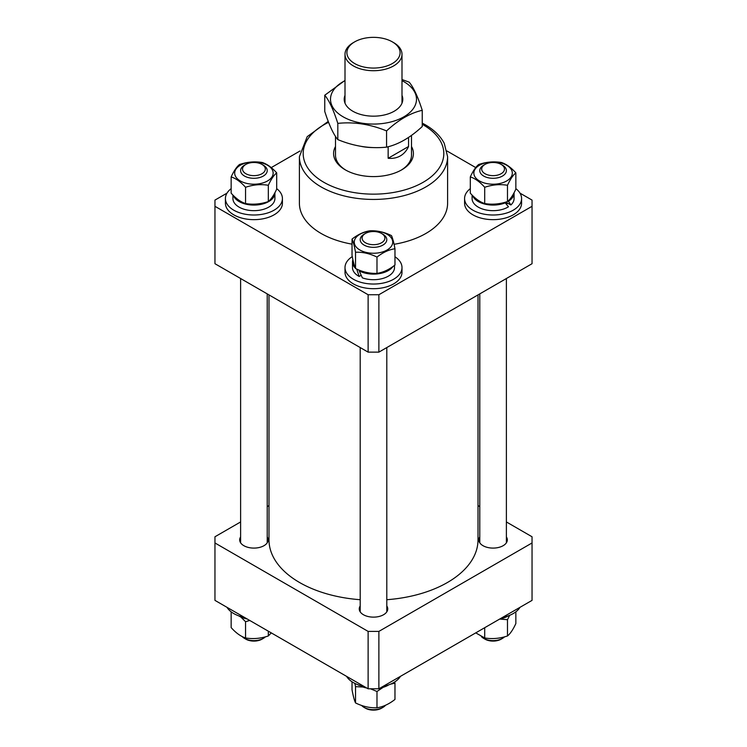 <?xml version="1.0" encoding="UTF-8"?>
<svg xmlns="http://www.w3.org/2000/svg" width="747" height="747" viewBox="0 0 747 747"><rect width="100%" height="100%" fill="white"/><g stroke="black" fill="none" stroke-linecap="round" stroke-linejoin="round"><path stroke-width="1.12" d="M506.382 536.916A14.249 8.226 180 0 1 507.334 539.866A14.249 8.226 180 0 1 503.161 545.683A14.249 8.226 180 0 1 487.623 547.467A14.249 8.226 180 0 1 478.827 539.866A14.249 8.226 180 0 1 479.779 536.916M386.797 605.948A14.249 8.226 180 0 1 387.749 608.908A14.249 8.226 180 0 1 383.575 614.725A14.249 8.226 180 0 1 368.047 616.508A14.249 8.226 180 0 1 359.251 608.908A14.249 8.226 180 0 1 360.203 605.948M267.221 536.916A14.249 8.226 180 0 1 268.173 539.866A14.249 8.226 180 0 1 263.999 545.683A14.249 8.226 180 0 1 248.471 547.467A14.249 8.226 180 0 1 239.666 539.866A14.249 8.226 180 0 1 240.618 536.916M240.618 521.948L214.959 536.766L214.959 542.966L368.122 631.402L378.878 631.402L532.041 542.966L532.041 536.766L506.382 521.948M479.779 506.587L478.005 505.56M268.995 505.56L267.221 506.587M214.959 542.966L214.959 600.373L368.122 688.799L368.122 631.402M378.878 631.402L378.878 688.799L532.041 600.373L532.041 542.966M378.878 688.799L368.122 688.799M268.995 294.906L268.995 539.866A104.505 60.339 0 0 0 300.985 583.314A104.505 60.339 0 0 0 360.203 599.71M386.797 599.71A104.505 60.339 0 0 0 478.005 539.866L478.005 294.906M411.504 146.524A39.899 23.036 180 0 1 401.718 169.84A39.899 23.036 180 0 1 345.282 169.84L345.282 169.84A39.899 23.036 180 0 1 335.496 146.524M401.027 170.232A38.004 21.943 0 0 0 411.504 155.105L411.504 135.394M394.071 244.306A74.102 42.784 0 0 0 447.602 203.203L447.602 156.655A74.102 42.784 180 0 1 401.858 196.181A74.102 42.784 180 0 1 321.098 186.909A74.102 42.784 180 0 1 299.398 156.655L299.398 203.203A74.102 42.784 0 0 0 321.098 233.456A74.102 42.784 0 0 0 352.033 244.148M226.995 193.146L214.959 200.093L214.959 206.303L368.122 294.738L378.878 294.738L378.878 352.136L532.041 263.71L532.041 200.093L520.005 193.146M378.878 352.136L368.122 352.136L368.122 294.738M214.959 206.303L214.959 263.71L368.122 352.136M475.718 167.571L447.014 151.006M299.986 151.006L271.254 167.599M378.878 294.738L532.041 206.303M335.496 136.412L335.496 155.105A38.004 21.943 0 0 0 345.973 170.232M392.315 41.851L393.65 42.626A28.498 16.453 180 0 1 401.998 54.26A28.498 16.453 180 0 1 393.65 65.895A28.498 16.453 180 0 1 362.594 69.462A28.498 16.453 180 0 1 345.002 54.26A28.498 16.453 180 0 1 353.35 42.626L354.694 41.851A26.603 15.36 0 0 0 354.685 41.851A26.603 15.36 0 0 0 354.694 63.57A26.603 15.36 0 0 0 392.306 63.57A26.603 15.36 0 0 0 392.315 41.851A26.603 15.36 0 0 0 354.694 41.851L353.35 42.626M372.93 147.561A38.004 21.943 180 0 1 361.697 146.487M408.562 137.439L408.562 146.496C406.629 150.698 403.903 153.826 400.373 155.88C396.834 157.906 392.754 158.709 388.151 158.28L388.151 146.739M408.562 146.496L388.151 158.28M502.488 638.386L501.144 639.161A11.401 6.583 180 0 1 485.018 639.161L483.673 638.386A13.297 7.675 0 0 0 502.488 638.386A13.297 7.675 0 0 0 504.542 636.846M481.339 636.556A13.297 7.675 0 0 0 483.673 638.386M482.497 166.618A11.401 6.583 0 0 0 488.827 175.171A11.401 6.583 0 0 0 503.655 171.521A11.401 6.583 0 0 0 501.144 164.415A11.401 6.583 0 0 0 485.018 164.415A11.401 6.583 0 0 0 482.497 166.618M501.144 164.415L502.488 165.19A13.297 7.675 180 0 1 506.382 170.615A13.297 7.675 180 0 1 505.42 173.481A13.297 7.675 180 0 1 490.555 178.16A13.297 7.675 180 0 1 479.779 170.615A13.297 7.675 180 0 1 480.741 167.758A13.297 7.675 180 0 1 483.673 165.19L485.018 164.415M499.659 619.067L507.484 619.683L509.697 615.295M515.85 611.821L515.85 623.568C513.068 629.6 510.285 633.727 507.484 635.958C499.874 638.536 492.282 639.208 484.71 637.966L475.746 632.868M507.484 635.958L507.484 619.683M484.71 637.966L484.71 627.695M499.79 618.992A21 12.12 0 0 0 508.39 615.799M401.998 95.345A29.292 16.91 180 0 1 387.786 114.02A29.292 16.91 180 0 1 352.789 111.21A29.292 16.91 180 0 1 345.002 95.345M401.998 80.667A42.99 24.819 180 0 1 403.903 81.703A42.99 24.819 180 0 1 403.903 116.803A42.99 24.819 180 0 1 343.097 116.803A42.99 24.819 180 0 1 345.002 80.667M422.242 110.313L422.242 126.542C410.318 137.616 398.422 144.479 386.563 147.14C370.353 148.821 354.106 146.309 337.812 139.605L337.812 123.376C354.022 121.696 370.269 124.207 386.563 130.921C398.422 119.884 410.318 113.021 422.242 110.313C417.9 96.774 413.549 87.39 409.188 82.17L401.998 79.518M345.002 80.424L324.758 95.233C329.1 100.406 333.451 109.79 337.812 123.376M337.812 139.605C333.47 134.432 329.119 125.048 324.758 111.462L324.758 95.233M386.563 147.14L386.563 130.921M520.005 607.32A28.498 16.453 180 0 1 502.432 617.47M512.097 171.418A19.235 11.112 180 0 1 495.989 184.079A19.235 11.112 180 0 1 474.065 174.779A19.235 11.112 180 0 1 490.172 162.118A19.235 11.112 180 0 1 512.097 171.418M470.311 176.899C475.101 178.44 479.901 181.904 484.71 187.282C492.282 184.705 499.874 184.033 507.484 185.275C510.266 179.243 513.058 175.106 515.85 172.874C511.06 167.515 506.261 164.06 501.452 162.501C493.832 161.259 486.241 161.931 478.678 164.508C475.895 166.721 473.103 170.848 470.311 176.899L470.311 193.184C475.12 198.562 479.919 202.017 484.71 203.558L484.71 187.282M515.85 172.874L515.85 189.159C513.068 195.191 510.285 199.318 507.484 201.55C499.874 204.127 492.282 204.799 484.71 203.558M507.484 201.55L507.484 185.275M514.076 192.959A21 12.12 0 0 1 508.464 201.214L510.873 204.977A21 12.12 0 0 0 514.076 198.543L514.076 192.959A21 12.12 0 0 0 514.076 192.745M472.085 195.06L472.085 198.543A21 12.12 0 0 0 478.79 207.423A21 12.12 0 0 0 508.464 206.798L504.804 202.362M472.571 195.555A21 12.12 0 0 0 478.79 201.839A21 12.12 0 0 0 505.495 202.736M510.873 204.977L505.672 202.11M507.596 203.221A16.63 9.599 180 0 1 506.569 204.155M515.85 188.646A28.498 16.453 180 0 1 521.583 198.543A28.498 16.453 180 0 1 482.179 213.754A28.498 16.453 180 0 1 464.578 198.543A28.498 16.453 180 0 1 470.311 188.646M521.583 198.543L521.583 203.203A28.498 16.453 180 0 1 482.179 218.404A28.498 16.453 180 0 1 464.578 203.203L464.578 198.543M394.967 256.753A28.498 16.453 180 0 1 401.998 267.585A28.498 16.453 180 0 1 399.841 273.878A28.498 16.453 180 0 1 367.944 283.72A28.498 16.453 180 0 1 345.002 267.585A28.498 16.453 180 0 1 347.159 261.291A28.498 16.453 180 0 1 352.267 256.604M401.998 267.585L401.998 272.235A28.498 16.453 180 0 1 399.841 278.528A28.498 16.453 180 0 1 367.944 288.379A28.498 16.453 180 0 1 345.002 272.235L345.002 267.585M276.689 188.646A28.498 16.453 180 0 1 282.422 198.543A28.498 16.453 180 0 1 243.027 213.754A28.498 16.453 180 0 1 225.417 198.543A28.498 16.453 180 0 1 231.15 188.646M282.422 198.543L282.422 203.203A28.498 16.453 180 0 1 243.027 218.404A28.498 16.453 180 0 1 225.417 203.203L225.417 198.543M393.006 266.483A21 12.12 0 0 1 388.879 270.246A21 12.12 0 0 1 359.204 270.881L362.36 277.856A21 12.12 0 0 0 388.879 275.839A21 12.12 0 0 0 394.5 267.585L394.5 265.39M352.892 259.676A21 12.12 0 0 0 352.5 262.001L352.5 267.585A21 12.12 0 0 0 359.204 276.465L356.711 269.079M352.5 262.001A21 12.12 0 0 0 355.32 268.061M359.204 276.465L361.118 275.279M359.204 270.881L359.923 270.433M232.924 195.06L232.924 198.543A21 12.12 0 0 0 239.628 207.423A21 12.12 0 0 0 262.309 209.655A21 12.12 0 0 0 274.915 198.543L274.915 192.959A21 12.12 0 0 0 274.915 192.745M233.409 195.555A21 12.12 0 0 0 239.628 201.839A21 12.12 0 0 0 262.309 204.071A21 12.12 0 0 0 274.915 192.959M376.413 253.121A19.235 11.112 180 0 1 354.48 243.821A19.235 11.112 180 0 1 370.587 231.159A19.235 11.112 180 0 1 392.52 240.459A19.235 11.112 180 0 1 376.413 253.121M370.017 230.786C364.032 231.635 358.046 234.409 352.033 239.096C353.191 241.561 354.358 245.94 355.525 252.243C362.659 251.944 369.812 253.55 376.983 257.08C382.968 252.402 388.954 249.629 394.967 248.76C393.8 242.458 392.642 238.069 391.475 235.613C384.341 232.093 377.188 230.487 370.017 230.786M394.967 248.76L394.967 265.036C388.991 269.714 382.996 272.487 376.983 273.355C369.849 273.654 362.697 272.048 355.525 268.518C354.358 266.035 353.191 261.655 352.033 255.371L352.033 239.096M376.983 273.355L376.983 257.08M355.525 268.518L355.525 252.243M234.903 174.779A19.235 11.112 180 0 1 251.011 162.118A19.235 11.112 180 0 1 272.935 171.418A19.235 11.112 180 0 1 256.828 184.079A19.235 11.112 180 0 1 234.903 174.779M276.689 172.874C271.899 167.515 267.099 164.06 262.29 162.501C254.718 161.259 247.126 161.931 239.516 164.508C236.734 166.721 233.942 170.848 231.15 176.899C235.94 178.44 240.739 181.904 245.548 187.282C253.168 184.696 260.759 184.033 268.322 185.275C271.105 179.243 273.897 175.106 276.689 172.874L276.689 189.159C273.906 195.191 271.124 199.318 268.322 201.55C260.759 204.127 253.168 204.799 245.548 203.558L245.548 187.282M268.322 201.55L268.322 185.275M245.548 203.558C240.767 202.017 235.959 198.562 231.15 193.184L231.15 176.899M382.903 707.418L381.558 708.193A11.401 6.583 180 0 1 369.251 709.65A11.401 6.583 180 0 1 365.442 708.193L364.097 707.418A13.297 7.675 0 0 0 368.542 709.118A13.297 7.675 0 0 0 382.903 707.418A13.297 7.675 0 0 0 385.536 705.261M361.651 705.485A13.297 7.675 0 0 0 364.097 707.418M377.749 232A11.401 6.583 0 0 0 365.442 233.456A11.401 6.583 0 0 0 369.251 244.213A11.401 6.583 0 0 0 383.015 241.729A11.401 6.583 0 0 0 381.558 233.456A11.401 6.583 0 0 0 377.749 232M381.558 233.456L382.903 234.231A13.297 7.675 180 0 1 386.797 239.656A13.297 7.675 180 0 1 368.542 246.781A13.297 7.675 180 0 1 360.203 239.656A13.297 7.675 180 0 1 364.097 234.231L365.442 233.456M264.503 171.521A11.401 6.583 0 0 0 261.982 164.415A11.401 6.583 0 0 0 245.856 164.415A11.401 6.583 0 0 0 243.345 166.618A11.401 6.583 0 0 0 249.675 175.171A11.401 6.583 0 0 0 264.503 171.521M261.982 164.415L263.327 165.19A13.297 7.675 180 0 1 267.221 170.615A13.297 7.675 180 0 1 266.259 173.481A13.297 7.675 180 0 1 251.394 178.16A13.297 7.675 180 0 1 240.618 170.615A13.297 7.675 180 0 1 241.58 167.758A13.297 7.675 180 0 1 244.512 165.19L245.856 164.415M242.177 636.556A13.297 7.675 0 0 0 244.512 638.386A13.297 7.675 0 0 0 263.327 638.386A13.297 7.675 0 0 0 265.39 636.846M263.327 638.386L261.982 639.161A11.401 6.583 180 0 1 245.856 639.161L244.512 638.386M400.42 676.362A28.498 16.453 180 0 1 399.841 677.249A28.498 16.453 180 0 1 382.856 686.502M364.144 686.502A28.498 16.453 180 0 1 346.58 676.362M244.568 617.47A28.498 16.453 180 0 1 243.027 617.125A28.498 16.453 180 0 1 226.995 607.32M361.95 686.007L362.36 686.82A21 12.12 0 0 0 366.796 688.034M380.204 688.034A21 12.12 0 0 0 388.813 684.84M358.187 684.84A21 12.12 0 0 0 359.204 685.429L359.102 685.167M238.61 615.799A21 12.12 0 0 0 239.628 616.387A21 12.12 0 0 0 247.21 618.992M354.89 683.421L355.525 686.652L362.911 687.016M370.475 688.799L376.983 691.489L383.22 687.287M390.513 684.168L394.967 683.169L394.967 699.444C388.991 704.122 382.996 706.895 376.983 707.764C369.849 708.063 362.697 706.457 355.525 702.927C354.358 700.443 353.191 696.064 352.033 689.78L352.033 681.787M394.967 683.169L394.733 681.936M376.983 707.764L376.983 691.489M355.525 702.927L355.525 686.652M271.282 632.896L268.322 635.958C260.759 638.536 253.168 639.208 245.548 637.966L245.548 621.691L249.759 620.468M268.322 635.958L268.322 631.187M240.749 616.947L245.548 621.691M245.548 637.966C240.767 636.425 235.959 632.97 231.15 627.592L231.15 611.821M328.587 122.321A70.302 40.59 0 0 0 323.787 182.259A70.302 40.59 0 0 0 423.213 182.259A70.302 40.59 0 0 0 423.213 124.852A70.302 40.59 0 0 0 422.242 124.301M299.398 156.655L307.194 136.664L328.232 121.397M422.242 123.096L425.108 124.665C433.998 129.791 440.366 136.001 444.241 143.293L447.602 156.655M345.002 54.26L345.002 103.161M401.998 54.26L401.998 103.161M479.779 293.879L479.779 542.817M506.382 202.568L506.382 203.894M506.382 278.519L506.382 542.817M360.203 347.56L360.203 611.858M386.797 347.56L386.797 611.858M267.221 293.879L267.221 542.817M240.618 278.519L240.618 542.817"/></g></svg>
